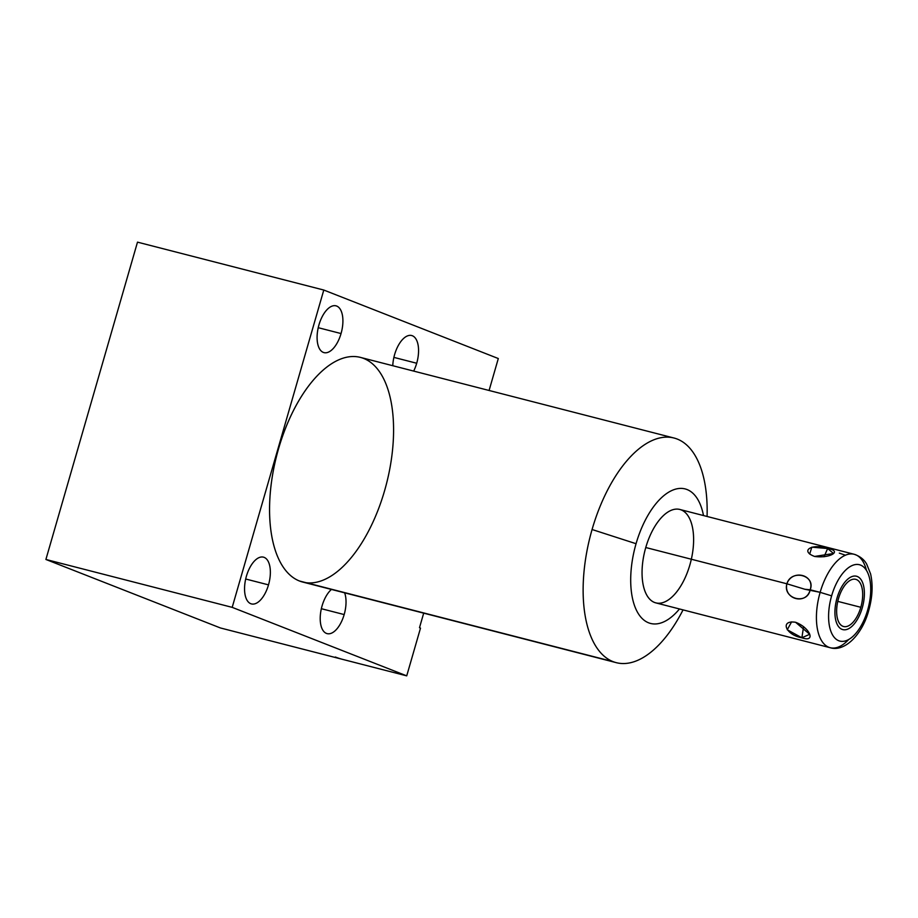 <?xml version="1.0" encoding="UTF-8"?>
<svg xmlns="http://www.w3.org/2000/svg" width="918" height="918" viewBox="0 0 918 918"><rect width="100%" height="100%" fill="white"/><g stroke="black" fill="none" stroke-linecap="round" stroke-linejoin="round"><path stroke-width="1.38" d="M703.498 515.549A69.447 33.943 104.4 0 0 672.664 490.155A69.447 33.943 104.4 0 0 636.059 543.708A69.447 33.943 -75.6 0 1 672.664 490.155A69.447 33.943 -75.6 0 1 703.498 515.549A69.447 33.943 104.4 0 0 672.664 490.155A69.447 33.943 104.4 0 0 636.059 543.708A69.447 33.943 104.4 0 0 638.779 614.36A69.447 33.943 104.4 0 0 679.481 608.967A69.447 33.943 -75.6 0 1 638.779 614.36A69.447 33.943 -75.6 0 1 636.059 543.708L592.076 529.514A115.978 56.675 -75.6 0 1 677.255 439.068A115.978 56.675 -75.6 0 1 707.067 516.467A115.978 56.675 104.4 0 0 677.255 439.068A115.978 56.675 104.4 0 0 674.007 438.024A115.978 56.675 104.4 0 0 592.076 529.514L636.059 543.708A69.447 33.943 104.4 0 0 638.779 614.36A69.447 33.943 104.4 0 0 679.481 608.967M689.9 564.834A48.229 23.57 -75.6 0 1 654.477 602.449A48.229 23.57 -75.6 0 1 645.767 547.518A48.229 23.57 -75.6 0 1 679.836 509.467A48.229 23.57 -75.6 0 1 691.334 559.234M683.049 609.885A115.978 56.675 -75.6 0 1 613.017 661.614A115.978 56.675 -75.6 0 1 592.076 529.514A115.978 56.675 104.4 0 0 613.017 661.614A115.978 56.675 104.4 0 0 616.265 662.658A115.978 56.675 104.4 0 0 683.049 609.885A115.978 56.675 104.4 0 1 613.017 661.614L299.44 580.991A115.978 56.675 -75.6 0 1 277.557 452.253A115.978 56.675 -75.6 0 1 360.441 357.4L674.007 438.024M616.265 662.658L302.688 582.046A115.978 56.675 -75.6 0 1 299.44 580.991A115.978 56.675 -75.6 0 1 278.498 448.902A115.978 56.675 -75.6 0 1 363.677 358.456M489.087 390.483L498.302 358.536L323.79 290.042L232.197 607.36L406.72 675.855L420.501 628.107L419.492 627.705L423.691 613.155L419.492 627.705L420.501 628.107L406.72 675.855L232.197 607.36L45.9 559.464L220.412 627.958L406.72 675.855L220.412 627.958L45.9 559.464L232.197 607.36L323.79 290.042L498.302 358.536L489.087 390.483L498.302 358.536L323.79 290.042L137.493 242.145L45.9 559.464L220.412 627.958L342.632 659.376A82.677 72.006 111.4 0 1 335.322 657.013M268.504 584.869A24.143 11.796 -75.6 0 1 250.775 603.7A24.143 11.796 -75.6 0 1 246.414 576.194A24.143 11.796 -75.6 0 1 264.143 557.375A24.143 11.796 -75.6 0 1 268.504 584.869L245.691 579.006L268.504 584.869A24.143 11.796 104.4 0 0 263.477 557.157A24.143 11.796 104.4 0 0 246.414 576.194A24.143 11.796 104.4 0 0 251.452 603.918A24.143 11.796 104.4 0 0 268.504 584.869A24.143 11.796 -75.6 0 1 246.15 598.433A24.143 11.796 -75.6 0 1 257.728 558.305A24.143 11.796 -75.6 0 1 268.504 584.869L245.691 579.006M341.048 333.555A24.143 11.796 -75.6 0 1 323.308 352.386A24.143 11.796 -75.6 0 1 318.959 324.892A24.143 11.796 -75.6 0 1 336.688 306.061A24.143 11.796 -75.6 0 1 341.048 333.555L318.236 327.692L341.048 333.555A24.143 11.796 104.4 0 0 336.011 305.843A24.143 11.796 104.4 0 0 318.959 324.892A24.143 11.796 104.4 0 0 323.985 352.604A24.143 11.796 104.4 0 0 341.048 333.555A24.143 11.796 -75.6 0 1 318.684 347.119A24.143 11.796 -75.6 0 1 330.262 306.991A24.143 11.796 -75.6 0 1 341.048 333.555L318.236 327.692M344.629 592.833A24.143 11.796 -75.6 0 1 344.17 614.567A24.143 11.796 -75.6 0 1 326.429 633.397A24.143 11.796 -75.6 0 1 322.069 605.891A24.143 11.796 -75.6 0 1 331.432 589.436A24.143 11.796 104.4 0 0 322.069 605.891A24.143 11.796 104.4 0 0 327.106 633.615A24.143 11.796 104.4 0 0 344.17 614.567L321.357 608.703L344.17 614.567A24.143 11.796 104.4 0 0 344.629 592.833A24.143 11.796 -75.6 0 1 344.17 614.567A24.143 11.796 -75.6 0 1 322.31 629.232A24.143 11.796 -75.6 0 1 331.432 589.436M392.778 365.72A24.143 11.796 -75.6 0 1 394.614 354.577A24.143 11.796 104.4 0 0 392.778 365.72A24.143 11.796 -75.6 0 1 409.543 335.38A24.143 11.796 -75.6 0 1 416.703 363.253A24.143 11.796 -75.6 0 1 413.662 371.09A24.143 11.796 104.4 0 0 416.703 363.253L393.891 357.389L416.703 363.253A24.143 11.796 104.4 0 0 411.666 335.529A24.143 11.796 104.4 0 0 394.614 354.577A24.143 11.796 -75.6 0 1 412.343 335.747A24.143 11.796 -75.6 0 1 416.703 363.253A24.143 11.796 -75.6 0 1 413.662 371.09M306.027 582.689A115.978 56.675 -75.6 0 1 299.44 580.991A115.978 56.675 104.4 0 0 393.57 432.126A115.978 56.675 104.4 0 0 301.666 396.048A115.978 56.675 104.4 0 0 299.44 580.991M137.493 242.145L323.79 290.042L137.493 242.145L45.9 559.464L137.493 242.145M866.443 570.365A48.229 23.57 104.4 0 0 844.721 555.528A48.229 23.57 104.4 0 0 820.141 592.34L810.169 589.781C816.125 575.23 791.247 568.804 786.887 583.791L804.834 589.264L810.169 589.781C807.37 605.364 782.492 598.972 786.887 583.791C782.492 598.972 807.37 605.364 810.169 589.781L820.141 592.34A48.229 23.57 104.4 0 0 830.193 647.718A48.229 23.57 -75.6 0 1 820.141 592.34L804.834 589.264L786.887 583.791C783.341 599.465 806.452 605.41 810.169 589.781C815.31 574.737 792.2 568.793 786.887 583.791L804.834 589.264L810.169 589.781C816.125 575.23 791.247 568.804 786.887 583.791L645.767 547.518A48.229 23.57 -75.6 0 1 679.836 509.467L854.21 554.288A48.229 23.57 104.4 0 0 820.141 592.34A48.229 23.57 -75.6 0 1 854.21 554.288C863.356 557.364 866.099 563.25 866.695 564.145L870.597 573.934C873.087 585.041 872.467 597.239 868.715 610.527L867.694 610A39.417 19.255 104.4 0 0 860.579 565.109A39.417 19.255 104.4 0 0 831.628 595.839L820.141 592.34L831.628 595.839A39.417 19.255 104.4 0 0 838.742 640.73A39.417 19.255 104.4 0 0 867.694 610L868.715 610.527C862.45 634.166 844.95 652.273 830.193 647.718L655.819 602.885A48.229 23.57 -75.6 0 1 645.767 547.518A48.229 23.57 104.4 0 0 667.294 600.579A48.229 23.57 104.4 0 0 690.428 520.426A48.229 23.57 104.4 0 0 645.767 547.518M795.585 622.278C779.543 619.811 785.705 635.004 801.884 637.78C816.263 642.852 810.101 627.671 795.585 622.278L795.585 622.278C779.543 619.811 785.705 635.004 801.884 637.78L803.594 626.592L801.884 637.78L809.676 634.281L795.585 622.278C810.101 627.671 816.263 642.852 801.884 637.78L787.242 629.759L791.614 621.865M814.587 556.446C830.021 558.672 842.804 550.915 827.646 548.528C812.235 543.066 799.463 550.811 814.587 556.446L833.555 553.497L827.646 548.528L824.031 556.778L827.646 548.528C812.235 543.066 799.463 550.811 814.587 556.446C830.021 558.672 842.804 550.915 827.646 548.528L811.845 547.162L809.676 554.07M867.694 610A39.417 19.255 104.4 0 0 860.579 565.109A39.417 19.255 104.4 0 0 831.628 595.839A39.417 19.255 104.4 0 0 838.742 640.73A39.417 19.255 104.4 0 0 867.694 610M838.513 598.547A24.361 11.911 -75.6 0 1 856.402 579.545A24.361 11.911 -75.6 0 1 860.809 607.291A24.361 11.911 -75.6 0 1 842.908 626.294A24.361 11.911 -75.6 0 1 838.513 598.547A24.361 11.911 104.4 0 0 843.596 626.512A24.361 11.911 104.4 0 0 860.809 607.291A24.361 11.911 104.4 0 0 855.725 579.327A24.361 11.911 104.4 0 0 838.513 598.547M837.79 601.382L860.809 607.291A24.361 11.911 104.4 0 0 849.93 580.486A24.361 11.911 104.4 0 0 838.237 620.981A24.361 11.911 104.4 0 0 860.809 607.291M839.316 553.118L845.421 555.218M862.266 607.865A27.563 13.472 104.4 0 0 856.517 576.229A27.563 13.472 104.4 0 0 837.044 597.974A27.563 13.472 104.4 0 0 842.793 629.61A27.563 13.472 104.4 0 0 862.266 607.865A27.563 13.472 104.4 0 0 849.965 577.548A27.563 13.472 104.4 0 0 836.746 623.345A27.563 13.472 104.4 0 0 862.266 607.865M707.067 516.467A115.978 56.675 104.4 0 0 677.255 439.068A115.978 56.675 104.4 0 0 592.076 529.514L636.059 543.708M45.9 559.464L232.197 607.36L406.72 675.855L420.501 628.107L419.492 627.705L423.691 613.155M406.72 675.855L342.632 659.376M232.197 607.36L323.79 290.042M344.17 614.567L321.357 608.703M416.703 363.253L393.891 357.389M803.594 626.592L801.884 637.78M831.628 595.839A39.417 19.255 -75.6 0 1 868.13 573.716A39.417 19.255 -75.6 0 1 849.219 639.203A39.417 19.255 -75.6 0 1 831.628 595.839L820.141 592.34A48.229 23.57 104.4 0 0 821.518 640.592A48.229 23.57 104.4 0 0 848.657 639.536M824.031 556.778L827.646 548.528M592.076 529.514A115.978 56.675 104.4 0 0 613.017 661.614"/></g></svg>
